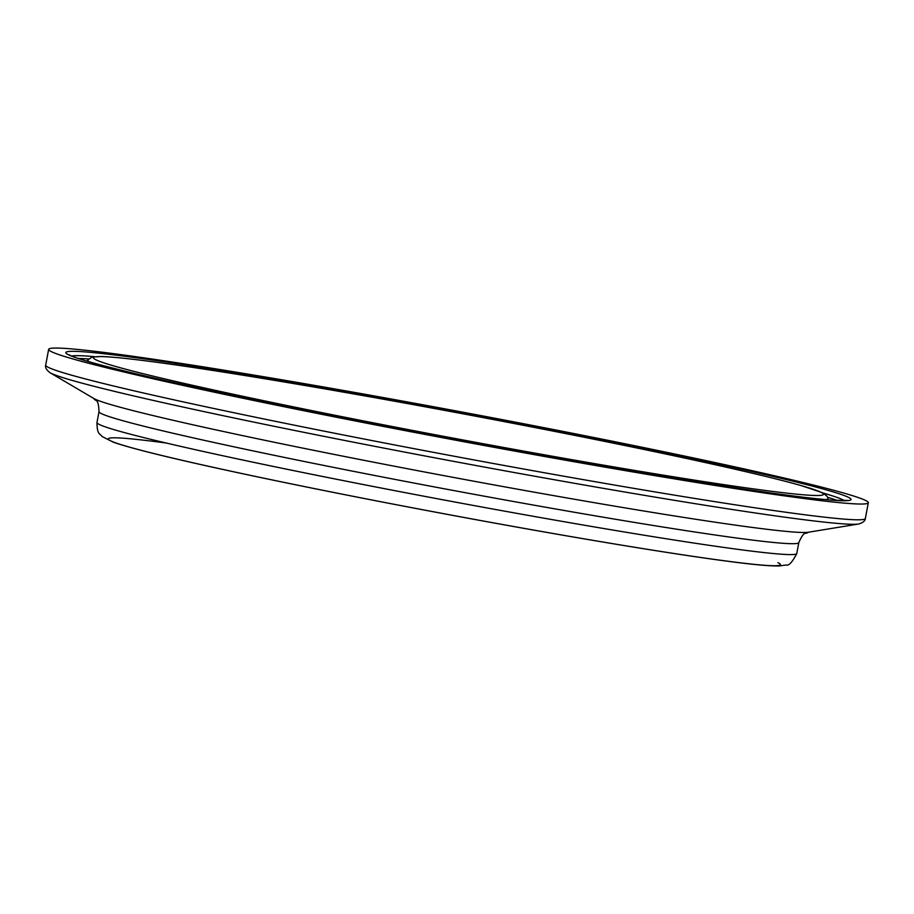 <?xml version="1.0" encoding="UTF-8"?>
<svg xmlns="http://www.w3.org/2000/svg" width="914" height="914" viewBox="0 0 914 914"><rect width="100%" height="100%" fill="white"/><g stroke="black" fill="none" stroke-linecap="round" stroke-linejoin="round"><path stroke-width="1.37" d="M408.295 402.103A416.944 14.43 10.6 0 0 48.648 349.354A416.944 14.43 10.6 0 0 455.823 440.228A416.944 14.43 10.6 0 0 868.3 502.746A416.944 14.43 10.6 0 0 408.295 402.103M68.79 354.94A399.441 13.824 10.6 0 0 694.948 481.472A399.441 13.824 10.6 0 0 611.683 441.736A399.441 13.824 10.6 0 0 68.79 354.94M71.68 356.049A394.277 13.641 -169.4 0 1 94.542 356.666M822.863 492.966A394.277 13.641 -169.4 0 1 844.41 500.655M837.247 500.495A393.146 13.607 10.6 0 0 827.547 497.25M88.635 358.962A393.146 13.607 10.6 0 0 78.41 358.482M820.772 492.166A371.37 12.853 -169.4 0 1 316.038 411.46A371.37 12.853 -169.4 0 1 238.623 374.512A371.37 12.853 -169.4 0 1 820.772 492.166M825.639 499.627A376.534 13.036 10.6 0 0 827.947 498.473C828.175 497.17 826.245 495.217 822.154 492.612L800.79 485.46C769.828 476.8 717.798 464.849 644.701 449.608C576.997 435.544 504.094 421.32 426.015 406.959C322.905 387.993 224.958 371.667 164.029 363.281C133.444 359.042 112.376 356.791 100.848 356.506L92.131 357.077L87.813 359.956A376.534 13.036 10.6 0 0 89.549 361.875M96.975 422.519A355.98 12.316 10.6 0 0 444.615 500.107A355.98 12.316 10.6 0 0 796.779 553.484L798.825 542.585A355.98 12.316 10.6 0 1 446.649 489.219A355.98 12.316 10.6 0 1 99.02 411.62L96.975 422.519C96.987 435.532 100.677 433.716 101.98 436.446L113.519 442.296C135.74 449.871 185.93 461.856 264.089 478.262C328.823 491.801 399.132 505.556 475.04 519.518C577.202 538.289 673.389 554.181 728.344 561.333C753.25 564.646 770.251 566.177 779.322 565.949L785.983 565.012C788.725 566.086 792.324 562.247 796.779 553.484M166.222 443.027A341.962 11.836 10.6 0 0 365.417 498.724A341.962 11.836 10.6 0 0 777.905 562.647M99.02 411.62C98.312 397.59 96.027 402.171 93.788 398.481A365.2 12.636 10.6 0 0 449.014 476.594A365.2 12.636 10.6 0 0 808.456 532.222C805.028 534.85 804.549 529.766 798.825 542.585M49.756 372.535A413.254 14.304 10.6 0 0 49.95 372.649A413.254 14.304 10.6 0 0 451.927 461.044A413.254 14.304 10.6 0 0 858.669 523.996A413.254 14.304 10.6 0 0 858.886 523.962M93.788 398.481L49.95 372.649C46.386 369.85 44.969 367.337 45.7 365.12A416.944 14.43 10.6 0 0 452.876 455.995A416.944 14.43 10.6 0 0 865.352 518.512C865.227 520.854 862.999 522.682 858.669 523.996L808.456 532.222M847.415 500.404L833.145 500.244C800.755 497.787 738.089 488.807 645.17 473.315C552.536 457.811 439.143 436.995 338.74 417.058C227.849 394.974 148.011 377.482 99.249 364.56C83.939 360.413 74.251 357.351 70.184 355.386L68.961 354.723M87.813 359.956L87.024 361.144M827.947 498.473L828.255 499.867M865.352 518.512L868.3 502.746M45.7 365.12L48.648 349.354"/></g></svg>
